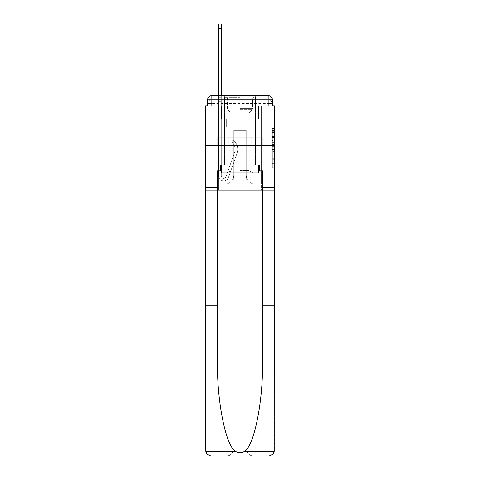 <?xml version="1.0" encoding="UTF-8"?>
<svg xmlns="http://www.w3.org/2000/svg" width="480" height="480" viewBox="0 0 480 480"><rect width="100%" height="100%" fill="white"/><g stroke="black" fill="none" stroke-linecap="round" stroke-linejoin="round"><path stroke-width="0.36" stroke-dasharray="2.4 1.8" d="M272.328 140.454L272.328 146.742L274.332 146.742L274.332 165.798L274.332 130.428L274.332 146.742L272.328 146.742L272.328 129.84L272.328 167.766L272.328 128.466L272.328 165.012L274.332 165.012L272.328 165.012L274.332 165.012L272.328 165.012L272.328 158.724L272.328 167.766L274.332 167.766L274.332 128.466L274.332 164.916L274.332 149.49L272.328 149.49L274.332 149.49L274.332 158.724L274.332 131.214L272.328 131.214L274.332 131.214L274.332 167.766L274.332 130.428L274.332 167.766L272.328 167.766L272.328 128.466L274.332 128.466L274.332 130.428L274.332 128.466L274.332 130.428L274.332 128.466L274.332 129.84L274.332 128.466L272.328 128.466L272.328 131.214L274.332 131.214L272.328 131.214L272.328 140.454L274.332 140.454M220.68 170.934L220.68 164.928L259.32 164.928L259.32 170.934L220.68 170.934L220.68 164.928L259.32 164.928L220.68 164.928L220.68 170.934L217.482 170.934L262.518 170.934L262.518 187.752L274.332 187.752L274.332 145.71L205.668 145.71L274.332 145.71L205.668 145.71L274.332 145.71L274.332 105.876L207.672 105.876L211.674 105.876L207.672 105.876L207.672 99.672L207.672 105.876L268.326 105.876L207.672 105.876L207.672 103.674L268.326 103.674L207.672 103.674L211.674 103.674L211.674 99.672L268.326 99.672L211.674 99.672L268.326 99.672L268.326 103.674L272.328 103.674L268.326 103.674L268.326 99.672L268.326 103.674L272.328 103.674L268.326 103.674L272.328 103.674L268.326 103.674L272.328 103.674L268.326 103.674L272.328 103.674L268.326 103.674L272.328 103.674L268.326 103.674L272.328 103.674L268.326 103.674L268.326 99.672L268.326 103.674L268.326 99.672L268.326 103.674L268.326 99.672L268.326 103.674L268.326 99.672L268.326 103.674L268.326 99.672L268.326 103.674L268.326 99.672L272.328 99.672L211.674 99.672L268.326 99.672L211.674 99.672L268.326 99.672L211.674 99.672L268.326 99.672L268.326 105.876L207.672 105.876L207.672 103.674L211.674 103.674L211.674 99.672L207.672 99.672A4.002 4.002 0 0 1 211.674 95.664L268.326 95.664L211.674 95.664A4.002 4.002 0 0 0 207.672 99.672L211.674 99.672A4.002 4.002 0 0 0 207.672 103.674L211.674 103.674L207.672 103.674L211.674 103.674L207.672 103.674L211.674 103.674L207.672 103.674L211.674 103.674L207.672 103.674L207.672 105.876L207.672 103.674L207.672 105.876L207.672 103.674L207.672 105.876L205.668 105.876L205.668 305.862L217.482 305.862L217.482 187.752L205.668 187.752L217.482 187.752L217.482 170.934L217.482 305.862M255.612 95.664L255.612 137.304L224.388 137.304L255.612 137.304L224.388 137.304L224.388 95.664L255.612 95.664L224.388 95.664L255.612 95.664L224.388 95.664L255.612 95.664L255.612 137.304L224.388 137.304L224.388 95.664M274.332 144.384L274.332 142.416L274.332 144.384L272.328 144.384L272.328 136.47L272.328 159.756L272.328 153.912L274.332 153.912L272.328 153.912L272.328 167.766L274.332 167.766L272.328 167.766L274.332 167.766L272.328 167.766L272.328 128.466L274.332 128.466L272.328 128.466L274.332 128.466L272.328 128.466L272.328 144.384L274.332 144.384M262.518 187.752L274.332 187.752L262.518 187.752L262.518 305.862L274.332 305.862L274.332 449.994L274.332 145.71L274.332 449.994A6.006 6.006 0 0 1 268.326 456A6.006 6.006 0 0 0 274.332 449.994L274.158 451.434C273.246 454.272 271.302 455.796 268.326 456L253.11 456A6.006 6.006 0 0 1 247.104 449.994A6.006 6.006 0 0 0 253.11 456C249.492 455.616 247.488 453.618 247.104 449.994L247.104 190.356L274.332 190.356L274.332 145.71L205.668 145.71L274.332 145.71L274.332 190.356L205.668 190.356L232.896 190.356L232.896 449.994C232.512 453.618 230.508 455.616 226.89 456A6.006 6.006 0 0 0 232.896 449.994L232.896 190.356L232.896 449.994A6.006 6.006 0 0 1 226.89 456L211.674 456C208.698 455.796 206.754 454.272 205.842 451.434L205.668 449.994A6.006 6.006 0 0 0 211.674 456A6.006 6.006 0 0 1 205.668 449.994L205.668 145.71L205.668 190.356L274.332 190.356L205.668 190.356L205.668 449.994M268.326 95.664A4.002 4.002 0 0 1 272.328 99.672L272.328 105.876L268.326 105.876L272.328 105.876L268.326 105.876L272.328 105.876L268.326 105.876L272.328 105.876L268.326 105.876L272.328 105.876L268.326 105.876L272.328 105.876L268.326 105.876L272.328 105.876L268.326 105.876L272.328 105.876L268.326 105.876L268.326 95.664A4.002 4.002 0 0 1 272.328 99.672L272.328 103.674A4.002 4.002 0 0 0 268.326 99.672L268.326 95.664A4.002 4.002 0 0 1 272.328 99.672A4.002 4.002 0 0 0 268.326 95.664M218.682 95.664L221.28 95.664L221.28 97.668L221.28 24L221.28 118.89L226.29 118.89L221.28 118.89L226.29 118.89L221.28 118.89L221.28 175.938A2.4 2.4 0 0 0 225.948 176.742A2.4 2.4 0 0 1 221.28 175.938A2.4 2.4 0 0 0 225.948 176.742L234.558 152.46A9.408 9.408 0 0 0 231.534 141.948A9.408 9.408 0 0 1 234.558 152.46A9.408 9.408 0 0 0 231.534 141.948L233.154 139.908A12.012 12.012 0 0 1 237.006 153.33L228.402 177.612A5.004 5.004 0 0 1 218.682 175.938L218.682 97.668L221.28 97.668L221.28 24L221.28 118.89L221.28 24L221.28 118.89L226.29 118.89L226.29 126.894L226.29 118.89L226.29 126.894L221.28 126.894L221.28 175.938L218.682 175.938L218.682 97.668L221.28 97.668L221.28 24L221.28 118.89L226.29 118.89L221.28 118.89L221.28 126.894L221.28 24L218.682 24L218.682 101.67L218.682 97.668L221.28 97.668L221.28 118.89L226.29 118.89L221.28 118.89L226.29 118.89L226.29 126.894L221.28 126.894L221.28 175.938L218.682 175.938L218.682 97.668L221.28 97.668L218.682 97.668L221.28 97.668L218.682 97.668L218.682 24L218.682 101.67L218.682 97.668L221.28 97.668L218.682 97.668L221.28 97.668L218.682 97.668L218.682 24L218.682 101.67L218.682 97.668L221.28 97.668L218.682 97.668L221.28 97.668L218.682 97.668L218.682 24L218.682 101.67L218.682 97.668L221.28 97.668L218.682 97.668L221.28 97.668L218.682 97.668L218.682 24L218.682 101.67L218.682 97.668L221.28 97.668L218.682 97.668L221.28 97.668L221.28 175.938A2.4 2.4 0 0 0 225.948 176.742L234.558 152.46A9.408 9.408 0 0 0 231.534 141.948L233.154 139.908A12.012 12.012 0 0 1 237.006 153.33L228.402 177.612A5.004 5.004 0 0 1 218.682 175.938L218.682 101.67L221.28 101.67L221.28 97.668L218.682 97.668L218.682 24L218.682 101.67L221.28 101.67L221.28 118.89L221.28 97.668L218.682 97.668L221.28 97.668L218.682 97.668L218.682 28.602L218.682 101.67L221.28 101.67L221.28 118.89L226.29 118.89L226.29 126.894L221.28 126.894L221.28 118.89L226.29 118.89L221.28 118.89L221.28 175.938A2.4 2.4 0 0 0 225.948 176.742A2.4 2.4 0 0 1 221.28 175.938L218.682 175.938L218.682 101.67L221.28 101.67L221.28 118.89L226.29 118.89L221.28 118.89L226.29 118.89L226.29 126.894L221.28 126.894L221.28 175.938L218.682 175.938L218.682 101.67L221.28 101.67L221.28 126.894L221.28 118.89L226.29 118.89L226.29 126.894L226.29 118.89L221.28 118.89L226.29 118.89L221.28 118.89L221.28 175.938A2.4 2.4 0 0 0 225.948 176.742L234.558 152.46A9.408 9.408 0 0 0 231.534 141.948A9.408 9.408 0 0 1 234.558 152.46A9.408 9.408 0 0 0 231.534 141.948L233.154 139.908A12.012 12.012 0 0 1 237.006 153.33L228.402 177.612A5.004 5.004 0 0 1 218.682 175.938L218.682 101.67L221.28 101.67L221.28 118.89L226.29 118.89L226.29 126.894L226.29 118.89L226.29 126.894L221.28 126.894L221.28 175.938A2.4 2.4 0 0 0 225.948 176.742L234.558 152.46A9.408 9.408 0 0 0 231.534 141.948L233.154 139.908A12.012 12.012 0 0 1 237.006 153.33L228.402 177.612A5.004 5.004 0 0 1 218.682 175.938L218.682 101.67L221.28 101.67L221.28 118.89L226.29 118.89L221.28 118.89L221.28 126.894L221.28 118.89L226.29 118.89L221.28 118.89L226.29 118.89L226.29 126.894L221.28 126.894L221.28 175.938L218.682 175.938L218.682 101.67L221.28 101.67L221.28 175.938L218.682 175.938L218.682 101.67L221.28 101.67L218.682 101.67L221.28 101.67L218.682 101.67L221.28 101.67L218.682 101.67L221.28 101.67L218.682 101.67L218.682 175.938L218.682 97.668L221.28 97.668L218.682 97.668L221.28 97.668L218.682 97.668L218.682 95.664M246.204 174.942A9.21 9.21 0 0 0 255.414 184.146A9.21 9.21 0 0 1 246.204 174.942L246.204 130.296L246.204 174.942A9.21 9.21 0 0 0 255.414 184.146L261.522 184.146L255.414 184.146A9.21 9.21 0 0 1 246.204 174.942L246.204 130.296L233.796 130.296L246.204 130.296L246.204 174.942A9.21 9.21 0 0 0 255.414 184.146L261.522 184.146L255.414 184.146A9.21 9.21 0 0 1 246.204 174.942L246.204 130.296L233.796 130.296L233.796 174.942L233.796 130.296L246.204 130.296L246.204 174.942A9.21 9.21 0 0 0 255.414 184.146L261.522 184.146L255.414 184.146A9.21 9.21 0 0 1 246.204 174.942L246.204 130.296L233.796 130.296L233.796 174.942A9.21 9.21 0 0 1 224.586 184.146A9.21 9.21 0 0 0 233.796 174.942L233.796 130.296L246.204 130.296L246.204 174.942A9.21 9.21 0 0 0 255.414 184.146L261.522 184.146L255.414 184.146A9.21 9.21 0 0 1 246.204 174.942L246.204 130.296L233.796 130.296L233.796 174.942A9.21 9.21 0 0 1 224.586 184.146L218.478 184.146L224.586 184.146A9.21 9.21 0 0 0 233.796 174.942L233.796 130.296L246.204 130.296L246.204 174.942A9.21 9.21 0 0 0 255.414 184.146L261.522 184.146L255.414 184.146A9.21 9.21 0 0 1 246.204 174.942L246.204 130.296L233.796 130.296L233.796 174.942A9.21 9.21 0 0 1 224.586 184.146L218.478 184.146L224.586 184.146A9.21 9.21 0 0 0 233.796 174.942L233.796 130.296L246.204 130.296L246.204 174.942A9.21 9.21 0 0 0 255.414 184.146L261.522 184.146L255.414 184.146A9.21 9.21 0 0 1 246.204 174.942L246.204 130.296L233.796 130.296L233.796 174.942A9.21 9.21 0 0 1 224.586 184.146L218.478 184.146L224.586 184.146A9.21 9.21 0 0 0 233.796 174.942L233.796 130.296L246.204 130.296L246.204 174.942M218.478 105.876L218.478 184.146L224.586 184.146A9.21 9.21 0 0 0 233.796 174.942A9.21 9.21 0 0 1 224.586 184.146L218.478 184.146L218.478 105.876L221.484 105.876L221.484 118.89L258.516 118.89L221.484 118.89L258.516 118.89L221.484 118.89L258.516 118.89L221.484 118.89L258.516 118.89L221.484 118.89L258.516 118.89L221.484 118.89L258.516 118.89L221.484 118.89L258.516 118.89L221.484 118.89L258.516 118.89L221.484 118.89L221.484 105.876L218.478 105.876L218.478 184.146L218.478 105.876L221.484 105.876L221.484 118.89L221.484 105.876L218.478 105.876L218.478 184.146L218.478 105.876L221.484 105.876L221.484 118.89L221.484 105.876L218.478 105.876L218.478 184.146L218.478 105.876L221.484 105.876L221.484 118.89L221.484 105.876L218.478 105.876L218.478 184.146L218.478 105.876L221.484 105.876L221.484 118.89L221.484 105.876L218.478 105.876L218.478 184.146L218.478 105.876L221.484 105.876L221.484 118.89L221.484 105.876L218.478 105.876L218.478 184.146L224.586 184.146A9.21 9.21 0 0 0 233.796 174.942L233.796 130.296L233.796 174.942A9.21 9.21 0 0 1 224.586 184.146A9.21 9.21 0 0 0 233.796 174.942L233.796 130.296L246.204 130.296L233.796 130.296L233.796 174.942A9.21 9.21 0 0 1 224.586 184.146L218.478 184.146L218.478 105.876L221.484 105.876L221.484 118.89L221.484 105.876L218.478 105.876L218.478 190.356L223.182 190.356L218.478 190.356L218.478 105.876L221.484 105.876L221.484 118.89L221.484 105.876L218.478 105.876M258.516 105.876L258.516 118.89L258.516 105.876L261.522 105.876L261.522 184.146L255.414 184.146L261.522 184.146L261.522 105.876L258.516 105.876L258.516 118.89L258.516 105.876L261.522 105.876L261.522 184.146L261.522 105.876L258.516 105.876L258.516 118.89L258.516 105.876L261.522 105.876L261.522 184.146L261.522 105.876L258.516 105.876L258.516 118.89L258.516 105.876L261.522 105.876L261.522 184.146L261.522 105.876L258.516 105.876L258.516 118.89L258.516 105.876L261.522 105.876L261.522 184.146L261.522 105.876L258.516 105.876L258.516 118.89L258.516 105.876L261.522 105.876L261.522 184.146L261.522 105.876L258.516 105.876L258.516 118.89L258.516 105.876L261.522 105.876L261.522 184.146L261.522 105.876L258.516 105.876L258.516 118.89L258.516 105.876L261.522 105.876L261.522 190.356L223.182 190.356L261.522 190.356L261.522 105.876L258.516 105.876M246.204 130.296L246.204 179.742L246.204 130.296L233.796 130.296L233.796 179.742L246.204 179.742L233.796 179.742L233.796 130.296L233.796 179.742L223.182 190.356L233.796 179.742L223.182 190.356L233.796 179.742L233.796 130.296L246.204 130.296L246.204 179.742L256.818 190.356L246.204 179.742L256.818 190.356L246.204 179.742L246.204 130.296L233.796 130.296L246.204 130.296M228.846 145.71L262.308 145.71L228.846 145.71L228.846 137.304L217.692 137.304L262.308 137.304L228.846 137.304L228.846 145.71L228.846 137.304L217.692 137.304L217.692 145.71L217.692 137.304L251.154 137.304L251.154 145.71L262.308 145.71L251.154 145.71L251.154 137.304L262.308 137.304L262.308 145.71L262.308 137.304L228.846 137.304L228.846 145.71M211.674 95.664A4.002 4.002 0 0 0 207.672 99.672A4.002 4.002 0 0 1 211.674 95.664L211.674 99.672A4.002 4.002 0 0 0 207.672 103.674L211.674 103.674L207.672 103.674A4.002 4.002 0 0 1 211.674 99.672A4.002 4.002 0 0 0 207.672 103.674A4.002 4.002 0 0 1 211.674 99.672A4.002 4.002 0 0 0 207.672 103.674A4.002 4.002 0 0 1 211.674 99.672L211.674 95.664M251.154 137.304L251.154 145.71L251.154 137.304M272.328 146.742L274.332 146.742L272.328 146.742M272.328 129.84L272.328 128.466L272.328 129.84L274.332 129.84L272.328 129.84M272.328 159.66L272.328 151.458L272.328 159.66L274.332 159.66L272.328 159.66M272.328 151.458L272.328 149.49L274.332 149.49L272.328 149.49L272.328 151.458L274.332 151.458L272.328 151.458M272.328 136.47L272.328 131.214L272.328 136.47L274.332 136.47L272.328 136.47M272.328 128.466L274.332 128.466L272.328 128.466L272.328 130.428L272.328 128.466L274.332 128.466M272.328 167.766L274.332 167.766L272.328 167.766L272.328 165.798L272.328 167.766M225.948 176.742A2.4 2.4 0 0 1 221.28 175.938A2.4 2.4 0 0 0 225.948 176.742L234.558 152.46A9.408 9.408 0 0 0 231.534 141.948A9.408 9.408 0 0 1 234.558 152.46A9.408 9.408 0 0 0 231.534 141.948L233.154 139.908A12.012 12.012 0 0 1 237.006 153.33L228.402 177.612A5.004 5.004 0 0 1 218.682 175.938A5.004 5.004 0 0 0 228.402 177.612A5.004 5.004 0 0 1 218.682 175.938A5.004 5.004 0 0 0 228.402 177.612A5.004 5.004 0 0 1 218.682 175.938A5.004 5.004 0 0 0 228.402 177.612A5.004 5.004 0 0 1 218.682 175.938A5.004 5.004 0 0 0 228.402 177.612A5.004 5.004 0 0 1 218.682 175.938A5.004 5.004 0 0 0 228.402 177.612A5.004 5.004 0 0 1 218.682 175.938A5.004 5.004 0 0 0 228.402 177.612A5.004 5.004 0 0 1 218.682 175.938L221.28 175.938A2.4 2.4 0 0 0 225.948 176.742L234.558 152.46A9.408 9.408 0 0 0 231.534 141.948L233.154 139.908A12.012 12.012 0 0 1 237.006 153.33L228.402 177.612A5.004 5.004 0 0 1 218.682 175.938L221.28 175.938A2.4 2.4 0 0 0 225.948 176.742A2.4 2.4 0 0 1 221.28 175.938A2.4 2.4 0 0 0 225.948 176.742L234.558 152.46A9.408 9.408 0 0 0 231.534 141.948A9.408 9.408 0 0 1 234.558 152.46A9.408 9.408 0 0 0 231.534 141.948L233.154 139.908A12.012 12.012 0 0 1 237.006 153.33L228.402 177.612A5.004 5.004 0 0 1 218.682 175.938A5.004 5.004 0 0 0 228.402 177.612A5.004 5.004 0 0 1 218.682 175.938L221.28 175.938L218.682 175.938A5.004 5.004 0 0 0 228.402 177.612A5.004 5.004 0 0 1 218.682 175.938A5.004 5.004 0 0 0 228.402 177.612A5.004 5.004 0 0 1 218.682 175.938L221.28 175.938A2.4 2.4 0 0 0 225.948 176.742L234.558 152.46A9.408 9.408 0 0 0 231.534 141.948L233.154 139.908A12.012 12.012 0 0 1 237.006 153.33L228.402 177.612A5.004 5.004 0 0 1 218.682 175.938L221.28 175.938A2.4 2.4 0 0 0 225.948 176.742A2.4 2.4 0 0 1 221.28 175.938A2.4 2.4 0 0 0 225.948 176.742L234.558 152.46A9.408 9.408 0 0 0 231.534 141.948A9.408 9.408 0 0 1 234.558 152.46A9.408 9.408 0 0 0 231.534 141.948L233.154 139.908A12.012 12.012 0 0 1 237.006 153.33L228.402 177.612A5.004 5.004 0 0 1 218.682 175.938A5.004 5.004 0 0 0 228.402 177.612A5.004 5.004 0 0 1 218.682 175.938L221.28 175.938A2.4 2.4 0 0 0 225.948 176.742L234.558 152.46A9.408 9.408 0 0 0 231.534 141.948L233.154 139.908A12.012 12.012 0 0 1 237.006 153.33L228.402 177.612A5.004 5.004 0 0 1 218.682 175.938L221.28 175.938A2.4 2.4 0 0 0 225.948 176.742A2.4 2.4 0 0 1 221.28 175.938A2.4 2.4 0 0 0 225.948 176.742L234.558 152.46A9.408 9.408 0 0 0 231.534 141.948A9.408 9.408 0 0 1 234.558 152.46L225.948 176.742A2.4 2.4 0 0 1 221.28 175.938L218.682 175.938A5.004 5.004 0 0 0 228.402 177.612A5.004 5.004 0 0 1 218.682 175.938L221.28 175.938A2.4 2.4 0 0 0 225.948 176.742L234.558 152.46A9.408 9.408 0 0 0 231.534 141.948L233.154 139.908A12.012 12.012 0 0 1 237.006 153.33L228.402 177.612L237.006 153.33A12.012 12.012 0 0 0 233.154 139.908A12.012 12.012 0 0 1 237.006 153.33A12.012 12.012 0 0 0 233.154 139.908A12.012 12.012 0 0 1 237.006 153.33A12.012 12.012 0 0 0 233.154 139.908A12.012 12.012 0 0 1 237.006 153.33A12.012 12.012 0 0 0 233.154 139.908A12.012 12.012 0 0 1 237.006 153.33A12.012 12.012 0 0 0 233.154 139.908A12.012 12.012 0 0 1 237.006 153.33A12.012 12.012 0 0 0 233.154 139.908A12.012 12.012 0 0 1 237.006 153.33A12.012 12.012 0 0 0 233.154 139.908A12.012 12.012 0 0 1 237.006 153.33A12.012 12.012 0 0 0 233.154 139.908A12.012 12.012 0 0 1 237.006 153.33A12.012 12.012 0 0 0 233.154 139.908A12.012 12.012 0 0 1 237.006 153.33A12.012 12.012 0 0 0 233.154 139.908A12.012 12.012 0 0 1 237.006 153.33A12.012 12.012 0 0 0 233.154 139.908L231.534 141.948A9.408 9.408 0 0 1 234.558 152.46L225.948 176.742A2.4 2.4 0 0 1 221.28 175.938A2.4 2.4 0 0 0 225.948 176.742L234.558 152.46A9.408 9.408 0 0 0 231.534 141.948L233.154 139.908L231.534 141.948A9.408 9.408 0 0 1 234.558 152.46L225.948 176.742A2.4 2.4 0 0 1 221.28 175.938L221.28 118.89L226.29 118.89L226.29 126.894L221.28 126.894L221.28 175.938A2.4 2.4 0 0 0 225.948 176.742L234.558 152.46A9.408 9.408 0 0 0 231.534 141.948L233.154 139.908L231.534 141.948A9.408 9.408 0 0 1 234.558 152.46L225.948 176.742A2.4 2.4 0 0 1 221.28 175.938L221.28 118.89L226.29 118.89L226.29 126.894L221.28 126.894L221.28 175.938A2.4 2.4 0 0 0 225.948 176.742L234.558 152.46A9.408 9.408 0 0 0 231.534 141.948L233.154 139.908L231.534 141.948A9.408 9.408 0 0 1 234.558 152.46L225.948 176.742A2.4 2.4 0 0 1 221.28 175.938L221.28 118.89L226.29 118.89L226.29 126.894L226.29 118.89L221.28 118.89L226.29 118.89L226.29 126.894L226.29 118.89L226.29 126.894L221.28 126.894L221.28 175.938A2.4 2.4 0 0 0 225.948 176.742L234.558 152.46A9.408 9.408 0 0 0 231.534 141.948L233.154 139.908L231.534 141.948A9.408 9.408 0 0 1 234.558 152.46L225.948 176.742M226.29 126.894L221.28 126.894L221.28 118.89L226.29 118.89L226.29 126.894L221.28 126.894L226.29 126.894L226.29 118.89L226.29 126.894L226.29 118.89L226.29 126.894L221.28 126.894L226.29 126.894L221.28 126.894L226.29 126.894L226.29 118.89L226.29 126.894L221.28 126.894L226.29 126.894L221.28 126.894L226.29 126.894L226.29 118.89L226.29 126.894L221.28 126.894L226.29 126.894L221.28 126.894L226.29 126.894L226.29 118.89L226.29 126.894L221.28 126.894L226.29 126.894L221.28 126.894L226.29 126.894L226.29 118.89L226.29 126.894L221.28 126.894L226.29 126.894M255.612 145.71L255.612 164.928L224.388 164.928L255.612 164.928L224.388 164.928L255.612 164.928L255.612 145.71L224.388 145.71L224.388 164.928L224.388 145.71L255.612 145.71M262.518 305.862L262.518 361.86C263.142 401.64 254.106 446.202 244.362 451.434C241.458 453.048 238.554 453.048 235.638 451.434C225.894 446.202 216.858 401.64 217.482 361.86L217.482 170.934L262.518 170.934L259.32 170.934L259.32 164.928L259.32 170.934M274.332 305.862L274.332 187.752M205.668 187.752L217.482 187.752M247.104 190.356L205.668 190.356L205.668 145.71L205.668 190.356L274.332 190.356L247.104 190.356L247.104 449.994C247.488 453.618 249.492 455.616 253.11 456L226.89 456C230.508 455.616 232.512 453.618 232.896 449.994L232.896 190.356L247.104 190.356M262.518 170.934L262.518 361.86L262.518 170.934M221.28 170.934L240 170.934L240 164.928L258.72 164.928L221.28 164.928L258.72 164.928L221.28 164.928L240 164.928L224.484 164.928L240 164.928L240 170.934L258.72 170.934M240 97.266L224.484 97.266L240 97.266M240 98.268L252.51 98.268L240 98.268M258.72 164.928L258.72 172.938L258.72 164.928L258.72 172.938L240 172.938L240 164.928L240 172.938L258.72 172.938L221.28 172.938L253.014 172.938L221.28 172.938L221.28 164.928M240 170.568L248.91 170.568L240 170.568M240 112.884L248.91 112.884L240 112.884M240 164.928L240 172.938L226.986 172.938L240 172.938M231.534 141.948L233.154 139.908L231.534 141.948M218.682 97.668L221.28 97.668L218.682 97.668M211.674 105.876L211.674 103.674L211.674 105.876M268.326 105.876L268.326 103.674L268.326 105.876M272.328 158.724L274.332 158.724L272.328 158.724M272.328 155.778L274.332 155.778M272.328 137.502L274.332 137.502L272.328 137.502M272.328 130.428L274.332 130.428M272.328 165.798L274.332 165.798M272.328 163.638L274.332 163.638M272.328 132.594L274.332 132.594M272.328 144.774L274.332 144.774L272.328 144.774M272.328 155.874L274.332 155.874L272.328 155.874M272.328 159.756L274.332 159.756L272.328 159.756M272.328 142.416L274.332 142.416L272.328 142.416M218.682 28.602L221.28 28.602M274.158 451.434L244.362 451.434M235.638 451.434L205.842 451.434M232.896 449.994L247.104 449.994L232.896 449.994M240 108.696L252.51 108.696L240 108.696M240 109.692L252.102 109.692L240 109.692M272.328 105.876L272.328 103.674A4.002 4.002 0 0 0 268.326 99.672A4.002 4.002 0 0 1 272.328 103.674A4.002 4.002 0 0 0 268.326 99.672A4.002 4.002 0 0 1 272.328 103.674A4.002 4.002 0 0 0 268.326 99.672A4.002 4.002 0 0 1 272.328 103.674L272.328 105.876M272.328 164.916L274.332 164.916M272.328 165.012L274.332 165.012M272.328 131.214L274.332 131.214M218.682 24L221.28 24L218.682 24M252.51 98.268L253.512 97.266L252.51 98.268L252.51 108.696L252.102 109.692L248.91 112.884L248.91 170.568L253.014 172.938L248.91 170.568L248.91 112.884L252.102 109.692L252.51 108.696L252.51 98.268M224.484 97.266L224.484 164.928L224.484 97.266M255.516 97.266L255.516 164.928L255.516 97.266M227.49 108.696L227.49 98.268L226.488 97.266L227.49 98.268L227.49 108.696L227.898 109.692L231.09 112.884L231.09 170.568L226.986 172.938L231.09 170.568L231.09 112.884L227.898 109.692L227.49 108.696"/><path stroke-width="0.72" d="M207.672 99.672L207.672 105.876L207.672 99.672A4.002 4.002 0 0 1 211.674 95.664L218.682 95.664L218.682 24L221.28 24L221.28 95.664L224.388 95.664M258.72 170.934L259.32 170.934L259.32 164.928L220.68 164.928L220.68 170.934L217.482 170.934L217.482 305.862L205.668 305.862L205.842 451.434C206.754 454.272 208.698 455.796 211.674 456L268.326 456C271.302 455.796 273.246 454.272 274.158 451.434L274.332 105.876L272.328 105.876L272.328 99.672A4.002 4.002 0 0 0 268.326 95.664L211.674 95.664M217.482 187.752L205.668 187.752L205.668 145.71L274.332 145.71L205.668 145.71L205.668 105.876L207.672 105.876M255.612 95.664L268.326 95.664M272.328 105.876L272.328 99.672M211.674 456L226.89 456L211.674 456M217.482 305.862L217.482 361.86C216.858 401.64 225.894 446.202 235.638 451.434C238.542 453.048 241.446 453.048 244.362 451.434C254.106 446.202 263.142 401.64 262.518 361.86L262.518 170.934L259.32 170.934M205.668 449.994L205.668 187.752M274.332 187.752L262.518 187.752M274.332 305.862L262.518 305.862M220.68 170.934L221.28 170.934M221.28 164.928L221.28 172.938L258.72 172.938L258.72 164.928M240 164.928L240 172.938M205.842 451.434L235.638 451.434M244.362 451.434L274.158 451.434M218.682 28.602L221.28 28.602"/></g></svg>
